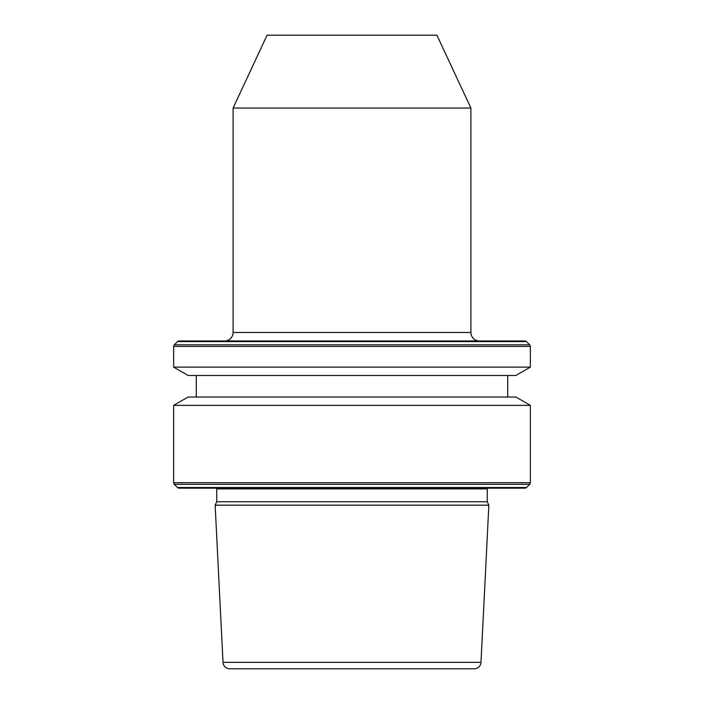 <?xml version="1.0" encoding="UTF-8"?>
<svg xmlns="http://www.w3.org/2000/svg" width="704" height="704" viewBox="0 0 704 704"><rect width="100%" height="100%" fill="white"/><g stroke="black" fill="none" stroke-linecap="round" stroke-linejoin="round"><path stroke-width="1.06" d="M233.094 332.464A8.492 8.492 0 0 1 224.602 340.956L479.398 340.956A8.492 8.492 0 0 1 470.906 332.464L470.906 108.055L233.094 108.055L233.094 332.464L470.906 332.464M470.906 108.055L436.929 35.2L267.071 35.2L233.094 108.055M216.726 501.758L487.274 501.758L487.274 488.919L216.726 488.919L216.726 501.758L215.142 505.164L488.858 505.164L480.982 662.35A6.794 6.794 0 0 1 474.197 668.8L229.803 668.8L474.197 668.8M487.274 488.919A2.834 2.834 0 0 1 487.37 488.18M216.726 488.919A2.834 2.834 0 0 0 216.63 488.18M177.505 487.511A2.262 2.262 0 0 0 179.106 488.18L524.894 488.18A2.262 2.262 0 0 0 526.495 487.511L529.698 484.308L174.302 484.308L177.505 487.511L526.495 487.511M173.642 405.381L188.135 397.012L515.865 397.012L530.358 405.381L173.642 405.381L173.642 482.706A2.262 2.262 0 0 0 174.302 484.308M530.358 405.381L530.358 482.706A2.262 2.262 0 0 1 529.698 484.308M196.293 375.496L196.293 397.012M507.707 375.496L507.707 397.012M515.865 375.496L188.135 375.496L173.642 367.136L530.358 367.136L515.865 375.496M179.106 340.956L524.894 340.956L179.106 340.956A2.262 2.262 0 0 0 177.505 341.625L174.302 344.828A2.262 2.262 0 0 0 173.642 346.43L173.642 367.136M524.894 340.956A2.262 2.262 0 0 1 526.495 341.625L529.698 344.828A2.262 2.262 0 0 1 530.358 346.43L530.358 367.136M480.982 662.35L223.018 662.35A6.794 6.794 0 0 0 229.803 668.8M223.018 662.35L215.142 505.164M487.274 501.758L488.858 505.164M502.19 488.18L201.81 488.18M530.358 482.706L173.642 482.706M530.358 346.43L173.642 346.43M529.698 344.828L174.302 344.828M526.495 341.625L177.505 341.625"/></g></svg>
